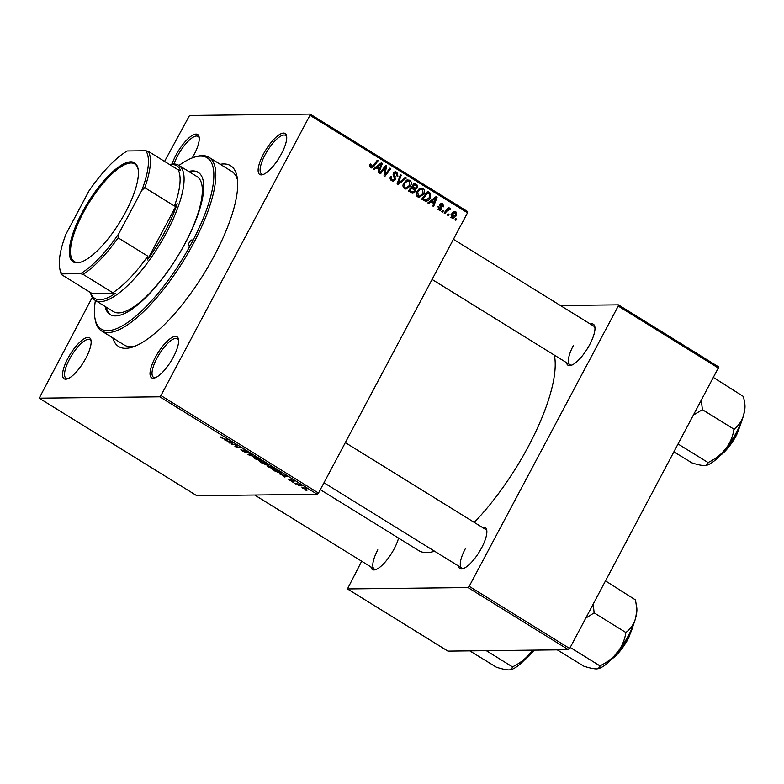 <?xml version="1.0" encoding="UTF-8"?>
<svg xmlns="http://www.w3.org/2000/svg" width="784" height="784" viewBox="0 0 784 784"><rect width="100%" height="100%" fill="white"/><g stroke="black" fill="none" stroke-linecap="round" stroke-linejoin="round"><path stroke-width="1.18" d="M281.417 153.87A24.108 7.742 121.8 0 1 262.738 174.636A24.108 7.742 121.8 0 1 263.444 154.076A24.108 7.742 121.8 0 1 277.722 135.799A24.108 7.742 121.8 0 1 286.601 136.073A24.108 7.742 121.8 0 1 281.417 153.87M286.709 137.033A22.687 7.291 -58.2 0 0 285.513 135.387A22.687 7.291 -58.2 0 0 265.11 154.771A22.687 7.291 -58.2 0 0 261.631 173.97A22.687 7.291 -58.2 0 0 263.64 174.303M173.313 357.181A24.108 7.742 121.8 0 1 154.634 377.947A24.108 7.742 121.8 0 1 155.34 357.386A24.108 7.742 121.8 0 1 169.609 339.119A24.108 7.742 121.8 0 1 178.497 339.394A24.108 7.742 121.8 0 1 173.313 357.181M178.605 340.344A22.687 7.291 -58.2 0 0 177.409 338.708A22.687 7.291 -58.2 0 0 157.006 358.092A22.687 7.291 -58.2 0 0 153.527 377.28A22.687 7.291 -58.2 0 0 155.536 377.623M85.848 358.19A24.108 7.742 121.8 0 1 67.169 378.956A24.108 7.742 121.8 0 1 67.875 358.396A24.108 7.742 121.8 0 1 82.153 340.119A24.108 7.742 121.8 0 1 91.032 340.393A24.108 7.742 121.8 0 1 85.848 358.19M91.14 341.354A22.687 7.291 -58.2 0 0 89.944 339.707A22.687 7.291 -58.2 0 0 69.541 359.092A22.687 7.291 -58.2 0 0 66.062 378.29A22.687 7.291 -58.2 0 0 68.071 378.623M172.068 164.081A24.108 7.742 121.8 0 1 175.979 155.075A24.108 7.742 121.8 0 1 190.257 136.808A24.108 7.742 121.8 0 1 199.136 137.082A24.108 7.742 121.8 0 1 193.962 154.869A24.108 7.742 121.8 0 1 192.247 157.917M199.244 138.033A22.687 7.291 -58.2 0 0 198.048 136.396A22.687 7.291 -58.2 0 0 177.645 155.781A22.687 7.291 -58.2 0 0 174.058 163.983M398.576 538.108A24.108 7.742 121.8 0 1 394.107 548.957A24.108 7.742 121.8 0 1 375.418 569.723A24.108 7.742 121.8 0 1 370.95 566.969M377.8 549.858A22.687 7.291 -58.2 0 0 374.321 569.057A22.687 7.291 -58.2 0 0 376.32 569.39M590.401 324.066A24.108 7.742 121.8 0 1 594.85 326.84A24.108 7.742 121.8 0 1 589.676 344.637A24.108 7.742 121.8 0 1 570.987 365.403A24.108 7.742 121.8 0 1 566.518 362.649M573.369 345.538A22.687 7.291 -58.2 0 0 569.89 364.736A22.687 7.291 -58.2 0 0 571.889 365.07M482.297 527.387A24.108 7.742 121.8 0 1 486.746 530.16A24.108 7.742 121.8 0 1 481.572 547.947A24.108 7.742 121.8 0 1 462.883 568.714A24.108 7.742 121.8 0 1 458.415 565.96M465.265 548.859A22.687 7.291 -58.2 0 0 461.786 568.047A22.687 7.291 -58.2 0 0 463.785 568.39M220.235 164.287A106.34 34.173 121.8 0 1 237.15 177.174A106.34 34.173 121.8 0 1 214.306 255.672A106.34 34.173 121.8 0 1 131.869 347.292A106.34 34.173 121.8 0 1 112.788 337.904M95.403 300.468A100.666 32.35 -58.2 0 0 94.933 318.157A100.666 32.35 -58.2 0 0 132.016 319.304A100.666 32.35 -58.2 0 0 191.639 242.981A3.548 1.137 -58.2 0 0 192.188 239.982A3.548 1.137 -58.2 0 0 188.993 243.011A3.548 1.137 -58.2 0 0 188.454 246.009A3.548 1.137 -58.2 0 0 191.639 242.981A100.666 32.35 -58.2 0 0 194.589 157.114L196.304 156.604A102.087 32.81 121.8 0 1 208.956 157.31A102.087 32.81 121.8 0 1 193.315 243.687A102.087 32.81 121.8 0 1 101.518 330.926L124.352 345.058A102.087 32.81 -58.2 0 0 134.534 346.381M474.232 522.399A121.932 39.19 -58.2 0 0 528.377 446.37A121.932 39.19 -58.2 0 0 554.317 355.103M293.461 482.542L292.628 482.023L293.598 482.287M299.067 486.011L298.234 485.492L299.204 485.757M268.657 467.215C266.972 466.078 266.589 465.5 267.511 465.5L273.175 467.617C274.91 468.793 275.282 469.371 274.282 469.351L268.765 466.999M274.802 469.185L274.282 469.351L274.616 468.724M279.623 473.977L287.15 476.3L284.543 477.015L283.71 476.505L284.445 476.329L279.751 473.732M262.513 463.393L259.318 461.404L264.365 462.197L267.726 464.843L265.717 464.177L265.972 464.794L262.63 463.187M265.805 464.01L266.109 464.53M249.077 455.073L248.018 454.416L250.488 453.613L251.331 454.132L249.204 454.818L256.27 457.19L249.077 455.073L249.714 453.867M220.647 436.992L223.734 438.707L228.154 439.795L224.459 439.207L220.392 437.07M221.617 437.364L221.95 438.04M231.505 444.205L235.739 444.479L236.611 445.028L235.759 446.478L240.855 447.654L235.798 446.851L234.926 446.312L235.759 444.851L231.701 443.842M92.287 297.361L39.2 398.184L196.755 495.684L317.314 494.302L159.769 396.802L160.945 395.567L318.5 493.067L317.314 494.302M39.2 398.184L159.769 396.802M224.92 440.128L232.456 442.45L229.849 443.166L229.006 442.656L229.751 442.48L225.057 439.883M247.332 452.319L244.569 450.516L246.137 452.593L242.54 451.055C240.904 450.016 240.502 449.506 241.315 449.506L245.274 452.084L243.716 450.006L246.931 451.378L248.107 452.838L247.234 452.319L247.685 451.878M245.274 452.084L245.568 451.584M244.128 450.065L243.844 450.594L243.716 450.006M255.368 458.993C253.683 457.856 253.301 457.278 254.222 457.278L259.886 459.395C261.621 460.571 261.993 461.149 261.003 461.129L255.486 458.777M261.513 460.972L261.003 461.129L261.327 460.512M288.718 479.063L291.677 480.994L290.56 479.494L293.069 480.563L294.137 481.748L291.452 480.014L292.53 481.503L289.796 480.298L288.473 479.142M289.649 479.573L290.168 480.318M293.265 481.229L292.775 480.386M274.968 471.096L272.597 469.626L277.654 470.42L280.613 472.291L280.907 473.389L274.968 471.096L280.104 472.879L277.899 470.851L274.028 470.243L275.096 470.9M281.417 473.242L280.907 473.389L281.231 472.801M302.761 488.324L301.86 487.089L306.201 488.697L307.014 489.912L302.849 488.158M295.862 484.022L295.019 483.503L298.694 484.081L301.193 485.659L296.058 483.669M306.75 490.764L305.917 490.245L306.877 490.51M423.86 193.991L419.381 197.284L417.725 196.833C416.079 195.334 415.824 193.53 416.961 191.414L420.077 188.287L423.144 188.454C424.84 190.002 425.075 191.845 423.86 193.991L422.713 194.011M430.926 201.743L428.701 203.477L427.799 202.919L436.09 196.617L437.1 197.245L433.621 206.525L432.788 206.006L433.768 203.497L430.926 201.743L429.328 201.762M369.676 166.678L373.066 165.718L377.271 160.21L378.113 160.74L373.772 166.433L371.547 167.933L370.528 167.629L369.901 164.718L370.391 163.983L371.293 164.385L370.812 165.091L371.665 166.816L369.548 166.845M395.459 179.703L393.205 181.163L391.608 180.673C389.981 179.546 389.677 178.056 390.687 176.233L391.569 176.635L391.108 178.037L392.196 179.703L393.323 180.055L394.587 179.262L393.382 175.577L393.441 173.117L395.44 171.755L396.9 172.215L397.909 176.155L396.92 175.91L396.332 173.205L394.303 173.568L395.459 179.703L394.244 179.712M406.22 178.135L398.154 184.573L397.096 183.917L400.448 174.558L401.281 175.077L398.409 183.103L405.328 177.576L406.22 178.135L404.603 178.154M410.581 185.769L406.102 189.062L404.436 188.611C402.79 187.111 402.535 185.308 403.672 183.191L406.788 180.065L409.856 180.232C411.551 181.78 411.796 183.623 410.581 185.769L409.424 185.788M456.67 219.157L455.827 220.265L454.994 219.755L455.827 218.628L456.67 219.157L455.426 219.177M164.571 161.406L189.532 115.464L310.092 114.072L467.646 211.582L467.519 212.797L309.974 115.297L160.945 395.567M467.519 212.797L318.5 493.067M415.324 191.639L412.874 193.266L408.395 190.914L414.324 183.142L417.402 185.24L417.46 187.866L415.246 189.287L415.324 191.639L414.079 191.659M415.481 189.297L414.128 189.297M376.232 167.894L373.997 169.628L373.106 169.07L381.387 162.768L382.406 163.395L378.927 172.676L378.084 172.157L379.074 169.648L376.232 167.894L374.634 167.913M384.238 168.981L380.593 173.705L379.75 173.186L385.689 165.424L386.561 165.973L384.973 174.685L389.962 168.07L390.804 168.589L384.885 176.361L384.003 175.822L385.581 167.11L384.238 168.981L382.955 169.001M438.04 209.171L440.922 208.877L440.108 204.438L441.696 203.399L442.793 203.732L443.675 206.809L442.784 206.408L442.333 204.497L441.01 204.81L441.784 209.318L440.167 210.328L438.864 209.916L438.07 206.457L438.952 206.858L439.314 209.161L440.069 209.397L437.952 209.426M442.333 204.497L439.942 204.83M425.438 201.184L421.684 199.136L427.603 191.365L430.563 193.344L430.504 197.842C429.387 200.067 427.701 201.184 425.438 201.184L426.055 201.243M456.474 215.678L453.083 218.275L451.829 217.942L451.182 214.228L454.642 211.484L455.925 211.866L456.474 215.678L455.318 215.688M448.997 214.404L448.144 215.512L447.321 215.002L448.144 213.875L448.997 214.404L447.742 214.414M449.732 209.367L446.694 211.288L444.949 213.532L444.107 213.013L448.409 207.358L449.252 207.887L448.36 209.044L450.447 208.475L450.898 209.054L450.045 209.828L446.919 209.328M449.967 208.348L449.35 208.485M443.391 210.935L442.539 212.043L441.715 211.533L442.539 210.406L443.391 210.935L442.137 210.955M361.669 561.226L347.459 588.951L447.919 651.122L568.488 649.74L468.019 587.569L469.204 586.334L569.674 648.505L568.488 649.74M347.459 588.951L468.019 587.569M560.403 305.505L618.351 304.839L718.82 367.02L569.674 648.505M718.693 368.235L618.223 306.064L469.204 586.334M320.313 489.667L418.734 550.584A121.932 39.19 -58.2 0 0 434.571 551.201M618.223 306.064L618.351 304.839M486.854 531.111A22.687 7.291 -58.2 0 0 485.659 529.465L345.323 442.617M594.958 327.79A22.687 7.291 -58.2 0 0 593.762 326.154L453.426 239.306M309.974 115.297L310.092 114.072M237.513 179.967A102.087 32.81 -58.2 0 0 231.79 171.441L208.956 157.31M413.629 184.054L414.471 184.573L412.619 186.994L415.51 188.307L416.618 187.396L415.892 185.455L413.217 184.593M415.579 185.259L417.402 185.24M416.265 187.886L417.46 187.866M415.344 187.895L413.129 189.307M412.943 192.09L411.825 193.021M410.218 191.972L413.06 192.09L412.325 191.953L414.501 191.1L413.687 188.993L411.933 187.905L409.924 190.522L412.325 191.953L409.375 191.512L411.482 191.492M408.395 190.914L409.375 191.512M411.09 187.376L413.207 188.356L415.51 188.307M411.375 187.013L412.619 186.994M410.679 187.915L411.933 187.905M408.68 190.541L409.924 190.522M407.102 179.948L409.856 180.232M407.739 180.261L408.503 180.928M406.876 187.837L405.063 188.905M403.476 187.66L406.161 187.944L409.797 185.161L409.297 181.222L405.269 181.055M403.672 187.944L406.161 187.944M405.161 181.153L407.092 181.133L404.475 183.75L405.034 187.641M403.407 183.76L404.475 183.75M408.15 180.908L407.092 181.133M400.252 175.087L401.281 175.077M397.38 183.113L398.409 183.103M397.909 183.103L397.174 183.691M390.481 176.655L391.569 176.635M390.363 176.929L391.412 176.91M390.089 178.046L391.108 178.037M390.55 179.722L392.196 179.703M390.814 180.036L393.323 180.055M394.421 172.039L396.9 172.215M394.783 172.235L395.557 172.901M393.245 173.587L394.303 173.568M393.127 174.548L394.205 174.538M393.137 180.055L392.127 180.937M370.097 164.395L371.293 164.385M369.725 165.101L370.812 165.091M376.859 160.749L378.113 160.74M372.449 166.443L373.772 166.433M371.351 166.816L370.499 167.609M380.534 163.415L382.406 163.395M378.349 168.58L378.162 169.089M375.369 167.355L377.369 168.589L379.485 168.57L381.279 163.954L377.222 167.168L379.485 168.57M375.585 167.188L377.222 167.168M379.809 163.964L381.279 163.954M385.267 165.983L386.561 165.973M384.189 174.695L384.973 174.685M389.55 168.609L390.804 168.589M384.395 167.119L385.581 167.11M437.864 206.868L438.952 206.858M441.363 204.33L440.677 203.762L442.793 203.732M439.853 205.379L440.824 205.369M440.951 207.936L441.97 207.927M440.422 209.338L441.784 209.318M439.638 209.406L439.069 210.034M435.228 197.264L437.1 197.245M433.052 202.429L432.856 202.938M430.063 201.204L432.072 202.439L434.179 202.419L435.982 197.803L431.915 201.018L434.179 202.419M430.279 201.037L431.915 201.018M434.512 197.813L435.982 197.803M426.917 192.276L428.446 193.364M428.672 193.364L430.563 193.344M429.367 197.852L430.504 197.842M426.702 200.028L424.997 201.067M421.684 199.136L426.173 200.096L429.701 197.274L429.936 194.334L427.75 192.795L423.213 198.744L426.173 200.096M426.506 192.805L427.75 192.795M421.968 198.764L423.213 198.744M422.164 199.43L424.281 199.41M420.381 188.17L423.144 188.454M421.028 188.483L421.792 189.15M420.165 196.059L418.352 197.127M416.765 195.882L419.44 196.167L423.086 193.383L422.576 189.444L418.548 189.277M416.961 196.167L419.44 196.167M418.45 189.375L420.381 189.356L417.764 191.972L418.313 195.863M416.686 191.982L417.764 191.972M421.429 189.13L420.381 189.356M453.564 211.749L455.925 211.866M453.809 211.886L454.416 212.435M453.142 217.315L452.035 218.06M451.065 217.178L455.641 215.159L455.475 212.621L452.515 212.464M455.475 212.621L452.054 214.64L452.25 217.168L452.927 217.335L450.81 217.354M450.976 214.659L452.054 214.64M448.007 207.897L449.252 207.887M447.115 209.063L448.36 209.044M448.33 208.495L450.898 209.054M236.552 444.989L235.759 446.478M235.661 444.94L234.926 446.312M230.29 442.333L229.849 443.166M230.006 441.666L227.801 441L230.065 442.401L231.427 442.068L230.133 441.421M257.436 458.13L254.702 457.895L254.996 457.346M255.251 457.395L255.858 459.032L260.21 460.61L260.817 460.032M259.533 459.189L257.328 458.346M260.21 460.61L259.426 459.385M264.727 462.423L263.042 462.384L265.903 464.05L267.187 463.961M266.148 463.305L264.62 462.629M266.874 464.334L266.041 463.511M262.64 461.933L260.749 462.021L265.149 464.285L265.502 463.863M264.326 463.177L262.454 462.286M265.149 464.285L264.218 463.383M284.984 476.182L284.543 477.015M284.7 475.516L282.495 474.849L284.768 476.251L286.121 475.917L284.827 475.271M280.221 472.017L280.104 472.879M270.725 466.353L267.991 466.117L268.285 465.569M268.53 465.618L269.147 467.244L273.498 468.832L274.106 468.254M272.822 467.411L270.617 466.568M273.498 468.832L272.714 467.607M306.181 489.392L302.732 487.599L306.181 489.392L305.907 488.52M302.918 487.246L303.104 488.324M105.115 306.475A83.653 26.881 -58.2 0 0 110.074 314.551A83.653 26.881 -58.2 0 0 185.298 243.06A83.653 26.881 -58.2 0 0 198.117 172.284A83.653 26.881 -58.2 0 0 188.679 171.441M106.261 307.181A83.653 26.881 -58.2 0 0 110.662 314.874M194.589 157.114A100.666 32.35 -58.2 0 0 178.968 165.434M169.638 164.542A79.4 25.519 121.8 0 1 173.578 163.974A79.4 25.519 121.8 0 1 178.752 165.297L197.019 176.606A79.4 25.519 121.8 0 1 184.848 243.775A79.4 25.519 121.8 0 1 113.455 311.64L95.187 300.331A79.4 25.519 121.8 0 1 90.444 292.51M101.518 330.926A102.087 32.81 121.8 0 1 95.236 319.911L94.933 318.157M198.675 172.656A83.653 26.881 -58.2 0 0 189.826 172.147M693.977 414.726L701.925 409.944A44.031 14.151 -58.2 0 0 702.141 409.552A44.031 14.151 -58.2 0 0 702.356 409.15L701.337 400.869M674.162 451.986L691.939 462.874C697.339 464.618 701.553 465.529 704.571 465.598L706.335 465.373L708.266 462.678L678.327 444.156M701.925 409.944L702.239 409.552L734.206 429.328L733.893 429.73C732.805 436.58 730.11 442.95 725.808 448.83C721.202 454.436 715.459 458.914 708.579 462.286L708.266 462.678M713.695 377.643L743.516 396.567C744.947 403.388 744.937 409.728 743.487 415.579C741.703 421.145 738.655 425.594 734.324 428.936L734.206 429.328M743.516 396.567L744.8 403.868A38.357 12.328 -58.2 0 1 743.487 415.579A38.357 12.328 -58.2 0 1 725.808 448.83A38.357 12.328 -58.2 0 1 706.825 465.226L706.335 465.373M532.336 650.161L530.239 653.15A38.357 12.328 -58.2 0 0 532.483 650.152M486.325 650.681L512.697 667.008L510.766 669.693L509.002 669.928C505.984 669.85 501.77 668.938 496.37 667.194L469.812 650.877M510.766 669.693L511.256 669.556A38.357 12.328 121.8 0 0 530.239 653.15C525.633 658.756 519.89 663.235 513.01 666.606L512.697 667.008M598.231 668.693L598.721 668.546A38.357 12.328 121.8 0 0 617.694 652.151A38.357 12.328 -58.2 0 0 628.454 635.501A38.357 12.328 -58.2 0 0 635.383 618.89C633.599 624.456 630.552 628.915 626.22 632.247L625.789 633.051C624.701 639.901 622.006 646.261 617.694 652.151C613.098 657.747 607.355 662.235 600.466 665.596L598.231 668.693L596.467 668.919C593.439 668.84 589.235 667.929 583.835 666.184L557.277 649.867M570.223 647.466L600.162 665.998M585.873 618.037L594.135 612.863L626.102 632.649M594.135 612.863L593.233 604.19M635.412 599.878L636.696 607.179A38.357 12.328 -58.2 0 1 635.383 618.89C636.824 613.039 636.843 606.708 635.412 599.878L605.591 580.954M593.821 613.264A44.031 14.151 -58.2 0 0 594.252 612.471M76.999 262.846A58.271 18.728 121.8 0 1 82.134 212.572A58.271 18.728 121.8 0 1 130.722 161.808A58.271 18.728 121.8 0 1 138.111 169.06A58.271 18.728 121.8 0 1 119.785 222.186A58.271 18.728 121.8 0 1 80.419 262.277A58.271 18.728 121.8 0 1 76.999 262.846M138.2 169.599A57.418 18.453 -58.2 0 0 134.77 163.925A57.418 18.453 -58.2 0 0 131.016 162.964A57.418 18.453 -58.2 0 0 85.897 207.995A57.418 18.453 -58.2 0 0 74.333 261.582A57.418 18.453 -58.2 0 0 78.077 262.532A57.418 18.453 -58.2 0 0 80.938 262.121M112.798 292.736L83.114 274.371L80.478 273.685A75.146 24.147 -58.2 0 0 118.815 233.632L141.796 190.414A75.146 24.147 -58.2 0 0 145.834 150.753L127.243 150.969A75.146 24.147 -58.2 0 0 88.915 191.022L65.934 234.24A75.146 24.147 -58.2 0 0 59.692 268.118A75.146 24.147 -58.2 0 0 61.887 273.89L61.534 274.616L91.218 292.991L91.032 293.706A77.979 25.059 -58.2 0 0 99.882 299.713A77.979 25.059 -58.2 0 0 115.268 293.432L112.798 292.736A76.567 24.608 -58.2 0 0 147.794 256.172L147.294 259.974A77.979 25.059 -58.2 0 0 177.243 203.644L174.46 206.025A76.567 24.608 -58.2 0 0 178.154 169.814L180.624 170.51A77.979 25.059 -58.2 0 0 171.774 164.503A77.979 25.059 -58.2 0 0 169.824 164.66M178.752 165.297A79.4 25.519 121.8 0 1 162.758 239.394A79.4 25.519 121.8 0 1 100.372 301.654A79.4 25.519 121.8 0 1 95.187 300.331M91.032 293.706L115.268 293.432M147.294 259.974L177.243 203.644M61.887 273.89L80.478 273.685M118.815 233.632L118.11 237.797A76.567 24.608 121.8 0 1 83.114 274.371M147.794 256.172L118.11 237.797M174.46 206.025L144.775 187.66L141.796 190.414M145.834 150.753L148.47 151.449A76.567 24.608 121.8 0 1 144.775 187.66M178.154 169.814L148.47 151.449M61.534 274.616A76.567 24.608 121.8 0 1 60.005 269.882L59.692 268.118M414.256 184.436L416.363 184.407M411.855 187.856L413.972 187.837M398.252 180.692L399.33 180.683M393.774 176.331L395.165 176.312M378.035 165.316L379.681 165.297M384.964 169.893L385.934 169.883M384.503 172.745L385.444 172.735M440.128 206.368L441.206 206.349M432.739 199.165L434.385 199.146M427.486 192.619L429.603 192.599M445.4 211.308L446.694 211.288M250.429 453.632L249.9 454.632M721.398 454.103A26.94 8.653 -58.2 0 0 736.186 434.63A26.94 8.653 -58.2 0 0 741.341 421.87M736.548 435.061A26.088 8.389 121.8 0 1 719.888 455.729M525.829 658.423A26.94 8.653 -58.2 0 0 533.443 650.142M534.1 650.132A26.088 8.389 121.8 0 1 524.32 660.05M613.294 657.413A26.94 8.653 -58.2 0 0 628.082 637.951A26.94 8.653 -58.2 0 0 633.237 625.191M628.445 638.372A26.088 8.389 121.8 0 1 611.785 659.04M395.361 172.892L393.254 172.911M441.804 204.33L439.687 204.35M569.89 364.736L432.082 279.447M742.311 419.273L736.617 435.032L719.496 456.131M374.321 569.057L254.692 495.027M523.928 660.451L534.169 650.132M323.978 482.768L461.786 568.047M611.393 659.442L628.513 638.352L634.207 622.584"/></g></svg>
